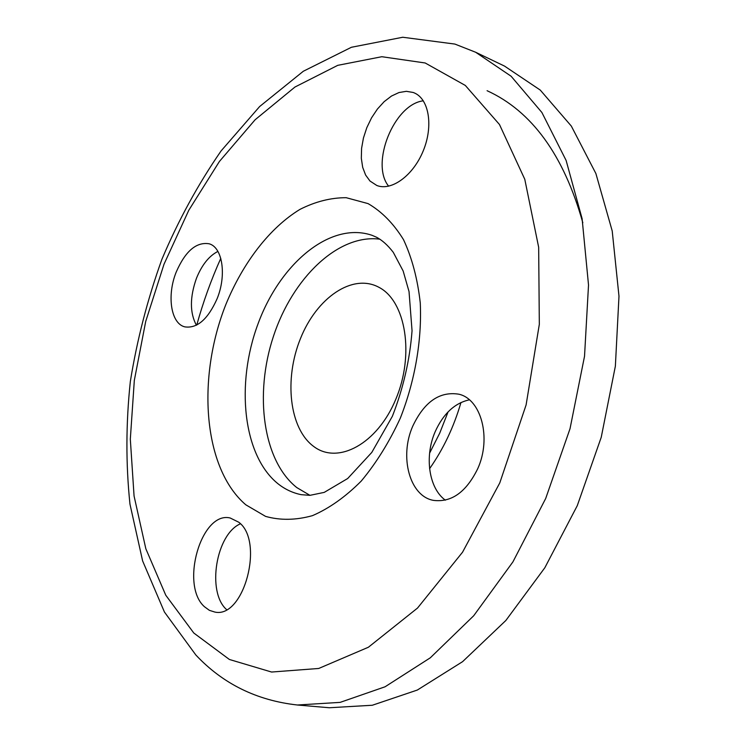 <?xml version="1.0" encoding="UTF-8"?>
<svg xmlns="http://www.w3.org/2000/svg" width="745" height="745" viewBox="0 0 745 745"><rect width="100%" height="100%" fill="white"/><g stroke="black" fill="none" stroke-linecap="round" stroke-linejoin="round"><path stroke-width="1.12" d="M477.796 468.549C491.653 437.967 481.158 399.124 458.892 394.207C439.69 391.116 424.305 401.769 412.749 426.177C399.19 456.573 409.517 496.151 433.422 500.37C451.517 502.67 466.305 492.054 477.796 468.549M445.342 500.174C428.757 488.208 424.333 456.443 435.145 431.783C443.256 413.745 454.664 403.092 469.378 399.823M413.205 92.473L406.36 91.318L398.994 92.538L391.479 96.049L384.169 101.646L377.426 109.031L371.559 117.831L366.829 127.628L363.448 137.955L361.586 148.339L361.325 158.294L362.685 167.346L365.618 175.056L370.004 181.044L376.821 185.486C391.488 191.344 413.233 175.587 423.262 150.788C433.488 126.073 429.046 99.085 414.313 92.92L413.205 92.473M388.648 186.194C370.135 163.779 394.049 104.216 423.328 100.817M176.202 272.093C166.684 295.532 170.838 323.665 184.872 326.878C197.192 328.629 207.939 319.251 217.102 298.736C226.825 275.091 222.466 247.191 209.084 243.773C196.261 241.762 185.3 251.205 176.202 272.093M196.391 325.23C189.733 312.788 189.779 297.087 196.512 278.146C201.923 264.866 209.056 255.954 217.903 251.41M204.456 606.737L209.392 610.341L214.886 612.073C243.96 618.685 264.568 541.075 238.763 522.226L230.186 517.999C201.318 510.763 179.806 585.114 204.456 606.737M582.832 222.764C563.779 155.174 531.865 111.154 487.09 90.713M379.903 239.192C338.239 233.697 292.562 278.006 273.48 336.2C254.129 394.319 262.873 460.745 296.808 487.593L309.957 495.341M395.8 399.273C414.695 354.722 405.774 301.176 379.037 287.365C352.562 272.866 316.718 297.786 300.496 338.509C283.929 379.047 289.246 428.589 313.701 446.46C337.848 464.964 377.287 444.067 395.8 399.273M297.395 705.003L329.318 707.75L372.304 705.254L417.349 690.038L462.589 661.662L505.855 620.483L544.837 567.746L577.282 505.65L601.243 437.259L615.37 366.168L618.983 296.212L612.213 230.978L595.879 173.52L571.331 126.091L540.274 90.089L504.523 66.091L475.636 52.243L454.897 44.076L402.756 37.25L351.417 47.27L303.327 71.25L259.642 106.535L221.107 150.9C198.077 184.239 178.362 220.324 161.963 259.158C147.584 299.015 137.033 339.813 130.328 381.542C125.905 423.309 125.793 464.172 129.965 504.132L142.621 560.92L164.431 612.027L195.888 655.051C222.941 683.836 256.774 700.486 297.395 705.003L340.139 702.377L385.063 686.788L430.312 657.798L473.708 615.743L512.923 561.888L545.685 498.507L570.018 428.729L584.527 356.268L588.522 285.028L582.115 218.723L566.116 160.445L541.885 112.476L511.117 76.232L475.636 52.243M220.781 258.366C211.142 279.85 203.143 302.07 196.773 325.025M226.555 609.578C206.505 591.986 216.059 534.118 240.421 523.81M425.181 62.98L381.831 56.713L337.755 65.337L294.973 87.025L255.107 119.768L219.393 161.497L188.792 210.258L164.03 264.168L145.703 321.458L134.324 380.388L130.319 439.187L134.063 495.984L145.834 548.758L165.781 595.246L193.793 633.017L229.386 659.474L271.58 672.037L318.711 668.47L368.393 647.237L417.535 608.041L462.552 552.194L499.793 482.881L526.1 404.935L539.324 324.336L538.663 247.275L524.778 179.275L499.467 124.499L465.318 85.442L425.181 62.98M368.086 203.618L346.183 197.695C330.789 197.686 315.386 201.578 299.965 209.382C269.578 227.905 242.991 262.706 225.875 304.454C196.522 378.255 203.143 468.391 245.831 504.821L265.574 516.387C280.288 520.504 295.914 520.252 312.472 515.642C329.206 508.416 345.447 496.896 361.213 481.102C376.253 463.064 389.29 442.064 400.335 418.094C415.012 380.76 421.987 340.223 420.264 302.917C417.591 278.956 412.004 257.854 403.501 239.639C393.574 223.556 381.775 211.552 368.086 203.618M372.053 235.318C330.491 221.079 280.232 263.302 258.077 323.721C235.522 383.973 242.87 455.605 278.053 483.803C285.028 489.325 292.748 492.957 301.231 494.68L309.948 495.341L324.243 492.38L347.682 478.523L371.792 452.42L392.382 416.259C403.278 388.341 409.834 359.844 412.05 330.771L409.024 291.528L403.147 270.984L393.276 252.331C387.726 245.133 382.064 240.067 376.281 237.124L372.053 235.318M429.604 453.146L439.718 433.171L448.099 411.855M460.969 402.496C453.817 427.015 443.349 449.077 429.586 468.679"/></g></svg>
